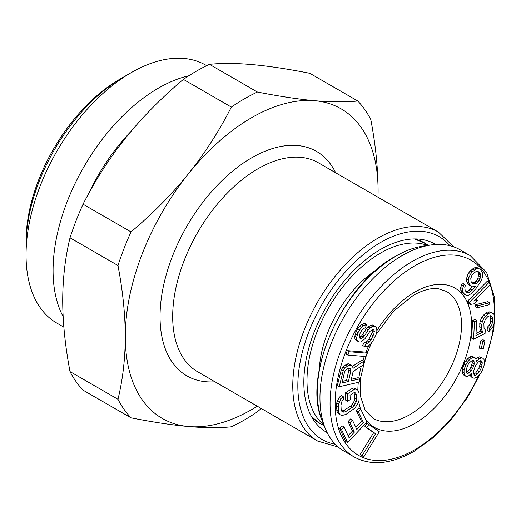 <?xml version="1.0" encoding="UTF-8"?>
<svg xmlns="http://www.w3.org/2000/svg" width="521" height="521" viewBox="0 0 521 521"><rect width="100%" height="100%" fill="white"/><g stroke="black" fill="none" stroke-linecap="round" stroke-linejoin="round"><path stroke-width="0.78" d="M377.184 269.246A86.864 50.153 120 0 0 319.301 369.506M323.906 425.038A104.135 60.123 -60 0 1 306.993 380.584A104.135 60.123 120 0 1 349.285 279.23A104.135 60.123 120 0 1 427.578 245.469M474.885 357.53L471.863 356.266L469.525 357.1L465.416 361.229L463.885 363.964L462.173 369.044L462.576 373.85L463.99 375.244L467.011 376.507L468.978 375.615L471.635 373.049L471.752 376.624L473.166 378.025L474.292 378.194L476.63 377.36L478.454 375.856L480.74 373.231L482.27 370.496L484.445 364.296L484.042 359.497L482.628 358.096L481.502 357.927L479.164 358.761L476.272 361.887L475.927 358.871L474.885 357.53L473.758 357.36L471.42 358.194L469.597 359.698L467.311 362.323L465.781 365.058L464.074 370.138L464.042 373.101L464.472 374.944L465.885 376.338M482.628 358.096L479.607 356.833L477.262 357.667L475.953 358.989M469.805 374.938L471.271 376.93L473.166 378.025M485.018 340.897L483.117 339.796L480.994 340.291L479.248 348.028L481.143 349.122L483.267 348.634L485.018 340.897L482.889 341.385L481.143 349.122M476.708 320.565L474.813 319.471L472.599 320.584L471.661 338.155L473.556 339.249L485.071 333.447L485.266 329.826L484.048 328.432L483.879 323.489L485.403 319.204L488.138 316.312L490.326 315.713L491.603 316.078L492.404 317.178L492.736 319.021L492.019 324.414L491.049 326.413L489.219 328.334L489.056 331.434L492.736 327.071L494.201 323.815L494.787 321.008L494.644 315.55L493.452 313.635L491.765 312.978L489.603 313.062L487.832 313.955L483.709 318.546L482.244 321.796L481.495 327.702L481.801 330.067L482.993 331.975L475.907 335.55L476.708 320.565L474.494 321.678L473.556 339.249M493.452 313.635L489.87 311.884L487.708 311.968L485.937 312.861L483.67 315.01L481.814 317.452L480.349 320.702L479.769 323.508L479.906 328.966L481.098 330.881L476.018 333.44M490.241 315.726L490.841 317.927L490.118 323.32L489.154 325.319L487.324 327.24L487.161 330.34L489.056 331.434M489.623 302.734L487.728 301.639L475.745 304.668L475.126 306.7L477.021 307.794L489.011 304.765L489.623 302.734L477.64 305.762L477.021 307.794M477.64 300.409L473.81 301.06L490.014 284.674L489.095 282.389L469.571 302.134L470.489 304.42L474.312 303.769L477.64 300.409L475.497 299.354M489.095 282.389L487.2 281.288L467.676 301.034L468.594 303.326L470.489 304.42M480.538 269.546L477.047 267.592L474.722 267.742L470.202 270.887L468.372 273.395L467.031 276.443L466.673 278.768L466.803 281.627L467.669 283.489L468.893 284.844L472.384 286.797L475.328 286.426L470.808 291.395L469.219 292.353L467.747 292.541L466.647 292.229L465.168 290.594L464.797 287.462L465.403 285.417L464.172 284.056L462.596 288.654L462.726 291.513L463.586 293.375L466.165 295.316L468.49 295.173L470.691 293.987L475.823 288.784L480.701 281.496L482.036 278.448L482.765 275.629L482.635 272.77L480.538 269.546L478.942 268.686L476.617 268.836L472.098 271.988L470.268 274.489L468.926 277.543L468.568 279.862L468.698 282.721L470.789 285.944M464.172 284.056L462.277 282.962L460.694 287.559L460.831 290.418L461.691 292.281L464.569 294.463M472.313 286.758L468.913 290.301L467.324 291.259L465.93 291.434M368.796 424.433L366.901 423.339L364.928 426.543L373.687 432.632L360.206 454.527L361.958 455.745L363.853 456.845L379.308 431.74L368.796 424.433L366.823 427.637L375.582 433.726L362.102 455.621L363.853 456.845M360.695 408.998L358.246 411.623L363.378 422.498L356.846 429.493L352.404 420.063L349.956 422.687L354.397 432.117L349.096 437.796L343.971 426.92L341.522 429.538L347.67 442.596L366.849 422.049L360.695 408.998L358.8 407.904L356.351 410.522L361.476 421.404L355.869 427.415M343.971 426.92L342.069 425.826L339.62 428.444L345.775 441.502L347.67 442.596M352.404 420.063L350.509 418.969L348.061 421.593L352.502 431.023L348.119 435.719M357.53 389.851L353.759 387.963L351.962 388.62L345.319 392.925L345.71 400.206L347.605 401.3L350.262 399.581L350.027 395.211L353.57 392.919L354.925 392.541L355.889 393.427L356.442 395.081L356.338 401.684L354.254 405.546L352.509 407.175L345.866 411.479L344.068 412.137L342.688 412.026L341.717 411.147L341.17 409.486L340.936 405.117L342.082 400.857L343.385 399.509L343.228 396.598L341.04 398.519L338.591 404.12L338.513 411.212L339.086 413.348L340.083 414.723L341.958 415.517L346.022 414.39L354.853 408.171L358.24 402.967L359.021 400.447L359.099 393.362L358.52 391.219L357.53 389.851L355.654 389.057L353.857 389.715L347.214 394.019L347.605 401.3M343.228 396.598L341.327 395.504L339.138 397.425L336.696 403.026L336.384 405.742L337.191 412.254L338.181 413.628L340.083 414.723M354.137 392.762L354.781 398.357L353.635 402.616L350.613 406.08L343.971 410.385L341.672 411.004M359.933 378.826L351.004 380.897L353.121 371.499L363.046 365.013L363.918 361.144L353.017 368.38L352.665 366.367L351.343 365.104L348.49 365.241L345.013 368.145L343.241 370.646L339.204 386.771L359.184 382.14L359.933 378.826L358.038 377.732L351.369 379.275M351.343 365.104L348.295 363.756L346.595 364.146L343.118 367.045L341.346 369.552L337.308 385.677L339.204 386.771M363.918 361.144L362.023 360.05L352.6 366.309M367.312 353.199L365.416 352.105L347.286 350.653L345.996 354.013L347.891 355.114L366.022 356.559L367.312 353.199L349.181 351.747L347.891 355.114M376.012 326.882L374.371 326.1L372.476 326.556L369.995 328.087L368.165 329.93L364.615 335.713L361.874 338.481L359.939 338.24L359.249 337.23L360.024 333.525L361.782 330.281L362.994 328.823L365.182 327.826L366.94 324.59L363.476 325.651L361.32 327.344L358.057 332.58L356.696 337.367L356.833 340.154L359.164 341.945L360.766 342.03L365.078 338.657L369.838 331.415L372.938 329.493L373.922 329.962L374.098 333.447L370.906 340.076L369.409 342.082L367.546 343.228L366.27 343.3L364.511 346.537L366.113 346.621L368.627 345.788L371.076 343.56L372.873 341.014L376.357 333.844L376.872 331.376L376.735 328.588L376.012 326.882L372.476 325.006L370.581 325.462L368.093 326.993L366.27 328.836L361.509 336.078L359.379 337.419M372.255 329.76L372.202 332.352L369.011 338.982L367.507 340.988L365.651 342.134L364.374 342.206L362.616 345.443L364.511 346.537M366.94 324.59L365.045 323.495L361.581 324.557L359.425 326.25L356.162 331.486L354.801 336.273L354.938 339.06L357.855 341.32M480.049 360.916L480.206 364.042L478.727 368.562L475.751 372.86L473.843 374.117M472.111 360.441L472.319 362.857L470.841 367.377L469.538 369.558L466.386 372.274M477.282 271.48L478.291 272.587L478.662 273.903L478.063 277.771L477.21 279.549L474.768 282.284L472.15 282.916M348.849 368.301L348.927 369.89L346.556 380.389L342.44 381.346M319.751 363.769L320.337 364.368M319.594 367.963L319.419 367.468M423.443 246.055C414.299 247.384 404.908 250.822 395.27 256.371C342.499 284.564 301.639 376.253 322.349 421.163A110.98 64.07 120 0 1 395.784 256.208A110.98 64.07 -60 0 1 423.443 246.055L431.075 244.968A116.203 67.085 -60 0 0 402.114 255.603A116.203 67.085 120 0 0 325.221 428.314A116.203 67.085 120 0 0 344.016 451.108L354.13 456.95C371.115 466.126 391.076 464.27 414.013 451.368L433.277 437.601L451.394 419.353L467.389 397.64L480.369 373.655M431.075 244.968A116.203 67.085 -60 0 1 460.212 249.846L470.326 255.687A116.203 67.085 -60 0 0 412.228 261.438A116.203 67.085 120 0 0 336.319 363.834A116.203 67.085 120 0 0 354.13 456.95M319.503 366.367L319.966 366.094M470.971 373.889L471.551 374.228M462.576 373.85L464.472 374.944M462.147 372.001L464.042 373.101M462.173 369.044L464.074 370.138M462.961 366.198L464.856 367.292M463.885 363.964L465.781 365.058M465.416 361.229L467.311 362.323M467.702 358.604L469.597 359.698M469.525 357.1L471.42 358.194M471.863 356.266L473.758 357.36M476.272 360.343L477.106 360.825M477.262 357.667L479.164 358.761M479.607 356.833L481.502 357.927M469.851 375.53L471.752 376.624M479.32 371.831L477.646 373.954L475.445 375.4L474.325 375.231L473.517 373.336L473.693 370.991L475.165 366.465L476.468 364.29L478.148 362.167L480.342 360.721L481.469 360.89L482.277 362.785L481.554 367.422L479.32 371.831L477.425 370.737M468.959 363.163L472.599 360.148L473.355 360.265L474.019 361.548L474.214 363.951L473.667 366.243L471.44 370.652L467.793 373.661L467.044 373.55L466.38 372.261L466.178 369.864L467.656 365.338L468.959 363.163M471.863 275.349L472.957 273.844L475.894 271.656L478.467 271.78L480.186 273.681L480.564 276.82L479.958 278.865L479.105 280.643L476.663 283.378L473.973 284.023L472.866 283.704L471.147 281.802L470.769 278.67L471.863 275.349M348.451 381.489L342.076 382.968L344.44 372.463L345.241 370.711L347.741 368.555L350.164 368.516L350.77 369.428L350.822 370.985L348.451 381.489L346.556 380.389M478.727 368.562L480.623 369.656M479.652 366.328L481.554 367.422M480.206 364.042L482.101 365.136M480.382 361.691L482.277 362.785M474.051 374.599L475.445 375.4M475.751 372.86L477.646 373.954M466.809 373.095L467.793 373.661M467.487 371.616L469.382 372.717M469.538 369.558L471.44 370.652M470.841 367.377L472.736 368.471M471.772 365.143L473.667 366.243M472.319 362.857L474.214 363.951M472.117 360.454L474.019 361.548M480.994 340.291L482.889 341.385M472.599 320.584L474.494 321.678M481.098 330.881L482.993 331.975M479.906 328.966L481.801 330.067M479.6 326.608L481.495 327.702M479.769 323.508L481.665 324.603M480.349 320.702L482.244 321.796M481.814 317.452L483.709 318.546M483.67 315.01L485.565 316.104M485.937 312.861L487.832 313.955M487.708 311.968L489.603 313.062M489.87 311.884L491.765 312.978M487.324 327.24L489.219 328.334M489.154 325.319L491.049 326.413M490.118 323.32L492.019 324.414M490.671 321.027L492.573 322.121M490.841 317.927L492.736 319.021M490.508 316.084L492.404 317.178M475.745 304.668L477.64 305.762M467.676 301.034L469.571 302.134M466.673 278.768L468.568 279.862M467.031 276.443L468.926 277.543M468.372 273.395L470.268 274.489M470.202 270.887L472.098 271.988M472.521 268.927L474.416 270.021M474.722 267.742L476.617 268.836M477.047 267.592L478.942 268.686M461.691 292.281L463.586 293.375M460.831 290.418L462.726 291.513M460.694 287.559L462.596 288.654M461.424 284.733L463.319 285.834M466.035 291.552L467.747 292.541M467.324 291.259L469.219 292.353M468.913 290.301L470.808 291.395M470.255 289.07L472.15 290.164M473.302 286.68L474.592 287.429M467.669 283.489L469.564 284.583M466.803 281.627L468.698 282.721M472.254 283.033L473.973 284.023M473.543 282.74L475.439 283.834M474.768 282.284L476.663 283.378M476.109 281.047L478.004 282.141M477.21 279.549L479.105 280.643M478.063 277.771L479.958 278.865M478.669 275.726L480.564 276.82M478.662 273.903L480.557 275.003M478.291 272.587L480.186 273.681M360.206 454.527L362.102 455.621M373.687 432.632L375.582 433.726M364.928 426.543L366.823 427.637M361.476 421.404L363.378 422.498M356.351 410.522L358.246 411.623M339.62 428.444L341.522 429.538M352.502 431.023L354.397 432.117M348.061 421.593L349.956 422.687M345.319 392.925L347.214 394.019M351.962 388.62L353.857 389.715M353.759 387.963L355.654 389.057M337.191 412.254L339.086 413.348M336.618 410.112L338.513 411.212M336.384 405.742L338.279 406.836M336.696 403.026L338.591 404.12M337.471 400.512L339.373 401.606M339.138 397.425L341.04 398.519M342.173 411.043L344.068 412.137M343.971 410.385L345.866 411.479M350.613 406.08L352.509 407.175M352.359 404.452L354.254 405.546M353.635 402.616L355.53 403.716M354.443 400.59L356.338 401.684M354.781 398.357L356.677 399.451M354.541 393.987L356.442 395.081M354.547 392.652L355.889 393.427M340.298 372.417L342.193 373.511M341.346 369.552L343.241 370.646M343.118 367.045L345.013 368.145M345.195 364.993L347.09 366.087M346.595 364.146L348.49 365.241M348.295 363.756L350.19 364.85M348.927 369.89L350.822 370.985M348.875 368.334L350.77 369.428M347.286 350.653L349.181 351.747M359.868 338.129L360.597 338.552M359.972 337.387L361.874 338.481M361.509 336.078L363.404 337.178M362.714 334.619L364.615 335.713M364.472 331.382L366.374 332.476M366.27 328.836L368.165 329.93M368.093 326.993L369.995 328.087M370.581 325.462L372.476 326.556M372.476 325.006L374.371 326.1M364.374 342.206L366.27 343.3M365.651 342.134L367.546 343.228M367.507 340.988L369.409 342.082M369.011 338.982L370.906 340.076M371.356 334.664L373.251 335.758M372.202 332.352L374.098 333.447M372.424 330.418L374.319 331.512M354.938 339.06L356.833 340.154M354.801 336.273L356.696 337.367M355.322 333.805L357.217 334.899M356.162 331.486L358.057 332.58M357.627 328.79L359.523 329.884M359.425 326.25L361.32 327.344M361.581 324.557L363.476 325.651M363.769 323.567L365.664 324.661M378.025 197.231L378.096 190.647C378.038 168.589 375.608 144.89 370.802 119.55A196.645 113.532 -60 0 0 357.764 100.996L309.787 73.298C287.983 69 268.823 66.102 252.32 64.604C235.915 63.165 221.627 63.074 209.455 64.337A196.645 113.532 -60 0 0 183.379 79.394C161.569 97.746 142.415 117.147 125.913 137.59C109.508 158.091 95.213 180.299 83.041 204.206A196.645 113.532 -60 0 0 70.009 237.81C65.197 257.602 62.767 278.494 62.709 300.487C62.767 322.545 65.203 346.25 70.009 371.59L117.98 399.288C122.787 379.496 125.222 358.604 125.281 336.612A178.768 103.21 120 0 0 188.485 426.53A178.768 103.21 120 0 0 257.302 406.211M70.009 237.81L117.98 265.508A196.645 113.532 -60 0 1 131.018 231.91L83.041 204.206M183.379 79.394L231.357 107.092A196.645 113.532 -60 0 1 257.426 92.035L209.455 64.337M117.98 265.508C122.787 290.855 125.222 314.554 125.281 336.612A178.768 103.21 120 0 1 188.485 173.714C171.976 194.157 152.822 213.558 131.018 231.91M231.357 107.092C219.178 131.005 204.89 153.213 188.485 173.714A178.768 103.21 120 0 1 314.892 100.729C298.39 99.231 279.23 96.333 257.426 92.035M357.764 100.996C345.586 102.259 331.297 102.175 314.892 100.729A178.768 103.21 120 0 1 378.096 190.647A178.768 103.21 120 0 1 377.972 197.205M261.242 408.484L257.426 411.746A196.645 113.532 -60 0 1 231.357 426.797C219.185 428.06 204.89 427.969 188.485 426.53C171.982 425.032 152.829 422.134 131.018 417.835A196.645 113.532 -60 0 1 117.98 399.288M131.018 417.835L83.041 390.138A196.645 113.532 -60 0 1 70.009 371.59M435.732 244.499A108.602 62.702 120 0 0 419.451 239.152A108.602 62.702 120 0 0 342.447 283.177A108.602 62.702 120 0 0 303.834 382.407A108.602 62.702 120 0 0 314.371 421.157A108.602 62.702 120 0 0 327.142 432.58M131.357 72.556L119.589 79.355A132.288 76.379 120 0 0 26.05 241.373L26.05 254.958A148.934 85.985 -60 0 1 131.357 72.556A148.934 85.985 -60 0 1 205.828 65.184L206.674 65.672M63.855 327.162L56.893 323.137A148.934 85.985 -60 0 1 26.05 254.958M63.139 316.631A148.934 85.985 -60 0 1 53.077 270.562A148.934 85.985 -60 0 1 188.83 75.773M89.013 192.991A136.984 79.088 -60 0 1 130.823 131.611M127.046 75.148A136.984 79.088 120 0 0 26.05 245.202M478.806 375.452A112.627 65.021 -60 0 1 414.755 449.734A112.627 65.021 120 0 1 335.12 403.755A112.627 65.021 120 0 1 414.755 265.821A112.627 65.021 -60 0 1 494.344 315.062M493.608 325.137A112.627 65.021 -60 0 1 484.465 361.991M365.325 418.819A80.449 46.447 120 0 0 414.755 423.462A80.449 46.447 -60 0 0 471.642 324.935A80.449 46.447 -60 0 0 414.755 292.092A80.449 46.447 120 0 0 376.839 330.705M368.77 345.657A80.449 46.447 120 0 0 365.885 352.378M364.355 356.423A80.449 46.447 120 0 0 362.942 360.578M361.307 366.146A80.449 46.447 120 0 0 358.813 378.181M358.298 382.349A80.449 46.447 120 0 0 357.875 390.32M358.722 401.424A80.449 46.447 120 0 0 360.519 408.894M376.116 334.436L393.388 311.382L413.277 295.368C423.039 289.963 431.414 287.768 438.408 288.771L446.347 291.382A73.298 42.318 -60 0 1 457.581 350.112A73.298 42.318 -60 0 1 409.701 414.703A73.298 42.318 120 0 1 373.056 418.33L365.254 410.437L360.61 396.676L360.61 377.94L365.807 356.54M172.685 316.54A120.67 69.671 -60 0 1 225.359 195.108A120.67 69.671 -60 0 1 318.344 162.78L438.435 232.112A120.67 69.671 120 0 0 345.924 263.939A120.67 69.671 120 0 0 292.776 384.68A120.67 69.671 120 0 0 292.769 385.872A120.67 69.671 120 0 0 317.764 441.118L197.674 371.786A120.67 69.671 -60 0 1 172.685 317.419A120.67 69.671 -60 0 1 172.685 316.54M215.004 381.789A129.605 74.829 -60 0 1 160.045 317.484A129.605 74.829 -60 0 1 160.045 316.54A129.605 74.829 -60 0 1 232.952 170.862A129.605 74.829 -60 0 1 335.674 172.783M449.897 245.71A117.095 67.606 120 0 0 357.439 259.673A117.095 67.606 120 0 0 297.836 384.713A117.095 67.606 120 0 0 297.83 385.872A117.095 67.606 120 0 0 335.27 444.244M311.617 416.813A104.343 60.241 120 0 0 323.417 425.286M414.312 238.937A104.343 60.241 -60 0 1 427.552 244.922M428.314 245.365L420.961 241.119M324.186 425.729L316.827 421.482M484.445 363.984L493.908 329.448L494.67 297.791L486.562 272.294L470.326 255.687M367.09 353.069L371.603 342.811M322.349 421.163L325.221 428.314M338.201 447.005L317.764 441.118M423.404 242.525L414.234 238.937M311.578 416.748L319.275 422.889M453.752 246.863L438.435 232.112"/></g></svg>

